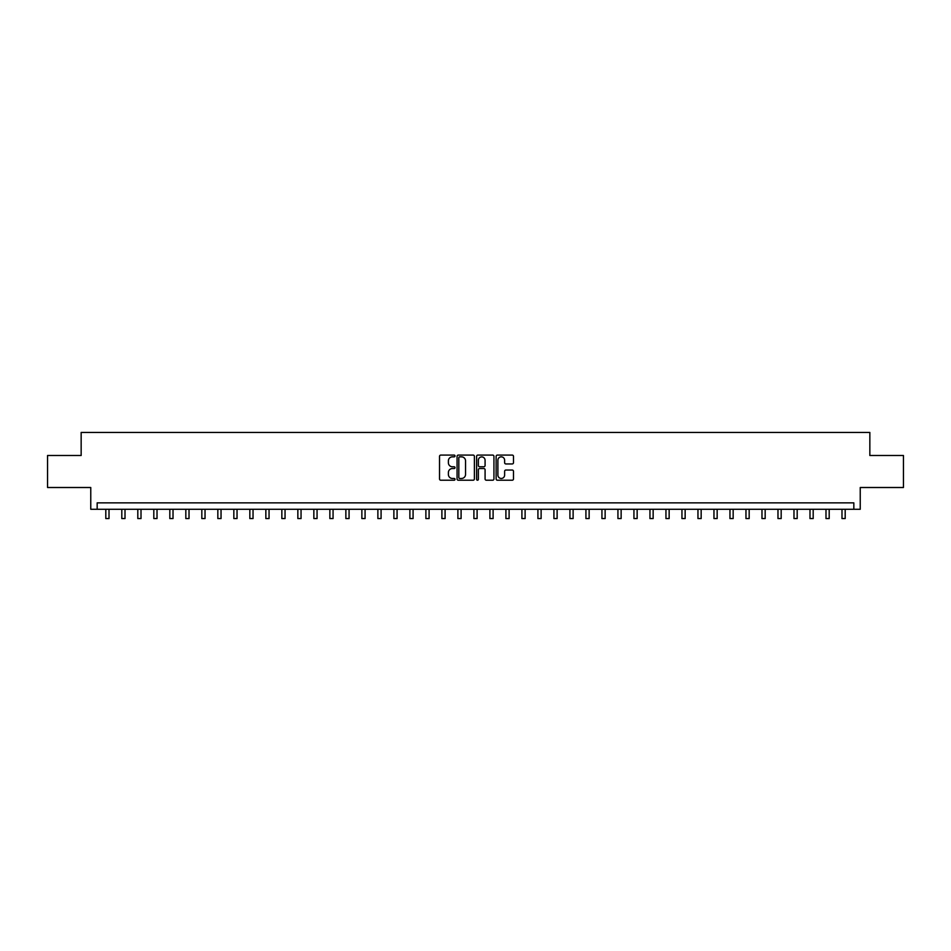 <?xml version="1.0" encoding="UTF-8"?>
<svg xmlns="http://www.w3.org/2000/svg" width="951" height="951" viewBox="0 0 951 951"><rect width="100%" height="100%" fill="white"/><g stroke="black" fill="none" stroke-linecap="round" stroke-linejoin="round"><path stroke-width="1.43" d="M455.018 455.969A0.88 0.88 0 0 0 454.138 455.089L440.788 455.089A1.26 1.26 0 0 0 439.528 456.349L439.528 478.971A1.26 1.26 0 0 0 440.788 480.219L454.138 480.219A0.88 0.88 0 0 0 455.018 479.34A0.88 0.88 0 0 0 454.138 478.46L452.403 478.46A4.018 4.018 0 0 1 448.385 474.442L448.385 472.564A4.018 4.018 0 0 1 452.403 468.534L454.138 468.534A0.88 0.88 0 0 0 455.018 467.654A0.88 0.88 0 0 0 454.138 466.775L452.403 466.775A4.018 4.018 0 0 1 448.385 462.757L448.385 460.866A4.018 4.018 0 0 1 452.403 456.849L454.138 456.849A0.88 0.88 0 0 0 455.018 455.969M512.232 463.945A1.26 1.26 0 0 0 513.481 462.697L513.481 456.349A1.26 1.26 0 0 0 512.232 455.089L497.397 455.089A1.26 1.26 0 0 0 496.137 456.349L496.137 478.971A1.26 1.26 0 0 0 497.397 480.219L512.232 480.219A1.26 1.26 0 0 0 513.481 478.971L513.481 471.304A1.26 1.26 0 0 0 512.232 470.044L505.884 470.044A1.26 1.26 0 0 0 504.624 471.304L504.624 475.108A3.364 3.364 0 0 1 501.26 478.46A3.364 3.364 0 0 1 497.896 475.108L497.896 460.213A3.364 3.364 0 0 1 501.26 456.849A3.364 3.364 0 0 1 504.624 460.213L504.624 462.697A1.26 1.26 0 0 0 505.884 463.945L512.232 463.945M853.832 509.272L860.239 509.272L860.239 487.506L903.45 487.506L903.45 455.493L869.844 455.493L869.844 432.443L81.156 432.443L81.156 455.493L47.55 455.493L47.55 487.506L90.761 487.506L90.761 509.272L853.832 509.272L853.832 502.865L97.168 502.865L97.168 509.272M474.394 456.349A1.26 1.26 0 0 0 473.146 455.089L458.311 455.089A1.26 1.26 0 0 0 457.062 456.349L457.062 478.971A1.26 1.26 0 0 0 458.311 480.219L473.146 480.219A1.26 1.26 0 0 0 474.394 478.971L474.394 456.349M477.854 455.089L492.689 455.089A1.26 1.26 0 0 1 493.938 456.349L493.938 478.971A1.26 1.26 0 0 1 492.689 480.219L486.341 480.219A1.26 1.26 0 0 1 485.081 478.971L485.081 469.794A1.26 1.26 0 0 0 483.821 468.534L479.613 468.534A1.26 1.26 0 0 0 478.365 469.794L478.365 479.34A0.88 0.88 0 0 1 477.485 480.219A0.88 0.88 0 0 1 476.606 479.34L476.606 456.349A1.26 1.26 0 0 1 477.854 455.089M459.702 456.849A0.88 0.88 0 0 0 458.822 457.728L458.822 477.58A0.88 0.88 0 0 0 459.702 478.46L461.52 478.46A4.018 4.018 0 0 0 465.538 474.442L465.538 460.866A4.018 4.018 0 0 0 461.52 456.849L459.702 456.849M485.081 460.272A3.364 3.364 0 0 0 481.717 456.908A3.364 3.364 0 0 0 478.365 460.272L478.365 465.526A1.26 1.26 0 0 0 479.613 466.775L483.821 466.775A1.26 1.26 0 0 0 485.081 465.526L485.081 460.272M105.811 509.272L105.811 518.557L109.008 518.557L109.008 509.272M121.811 509.272L121.811 518.557L125.009 518.557L125.009 509.272M137.812 509.272L137.812 518.557L141.01 518.557L141.01 509.272M153.812 509.272L153.812 518.557L157.022 518.557L157.022 509.272M169.825 509.272L169.825 518.557L173.023 518.557L173.023 509.272M185.825 509.272L185.825 518.557L189.023 518.557L189.023 509.272M201.826 509.272L201.826 518.557L205.036 518.557L205.036 509.272M217.838 509.272L217.838 518.557L221.036 518.557L221.036 509.272M233.839 509.272L233.839 518.557L237.037 518.557L237.037 509.272M249.84 509.272L249.84 518.557L253.037 518.557L253.037 509.272M265.852 509.272L265.852 518.557L269.05 518.557L269.05 509.272M281.853 509.272L281.853 518.557L285.05 518.557L285.05 509.272M297.853 509.272L297.853 518.557L301.051 518.557L301.051 509.272M313.854 509.272L313.854 518.557L317.063 518.557L317.063 509.272M329.866 509.272L329.866 518.557L333.064 518.557L333.064 509.272M345.867 509.272L345.867 518.557L349.065 518.557L349.065 509.272M361.867 509.272L361.867 518.557L365.077 518.557L365.077 509.272M377.88 509.272L377.88 518.557L381.078 518.557L381.078 509.272M393.88 509.272L393.88 518.557L397.078 518.557L397.078 509.272M409.881 509.272L409.881 518.557L413.079 518.557L413.079 509.272M425.882 509.272L425.882 518.557L429.091 518.557L429.091 509.272M441.894 509.272L441.894 518.557L445.092 518.557L445.092 509.272M457.895 509.272L457.895 518.557L461.092 518.557L461.092 509.272M473.895 509.272L473.895 518.557L477.105 518.557L477.105 509.272M489.908 509.272L489.908 518.557L493.105 518.557L493.105 509.272M505.908 509.272L505.908 518.557L509.106 518.557L509.106 509.272M521.909 509.272L521.909 518.557L525.118 518.557L525.118 509.272M537.921 509.272L537.921 518.557L541.119 518.557L541.119 509.272M553.922 509.272L553.922 518.557L557.12 518.557L557.12 509.272M569.922 509.272L569.922 518.557L573.12 518.557L573.12 509.272M585.923 509.272L585.923 518.557L589.133 518.557L589.133 509.272M601.935 509.272L601.935 518.557L605.133 518.557L605.133 509.272M617.936 509.272L617.936 518.557L621.134 518.557L621.134 509.272M633.937 509.272L633.937 518.557L637.146 518.557L637.146 509.272M649.949 509.272L649.949 518.557L653.147 518.557L653.147 509.272M665.95 509.272L665.95 518.557L669.147 518.557L669.147 509.272M681.95 509.272L681.95 518.557L685.148 518.557L685.148 509.272M697.963 509.272L697.963 518.557L701.16 518.557L701.16 509.272M713.963 509.272L713.963 518.557L717.161 518.557L717.161 509.272M729.964 509.272L729.964 518.557L733.162 518.557L733.162 509.272M745.964 509.272L745.964 518.557L749.174 518.557L749.174 509.272M761.977 509.272L761.977 518.557L765.175 518.557L765.175 509.272M777.977 509.272L777.977 518.557L781.175 518.557L781.175 509.272M793.978 509.272L793.978 518.557L797.188 518.557L797.188 509.272M809.99 509.272L809.99 518.557L813.188 518.557L813.188 509.272M825.991 509.272L825.991 518.557L829.189 518.557L829.189 509.272M841.992 509.272L841.992 518.557L845.189 518.557L845.189 509.272"/></g></svg>
